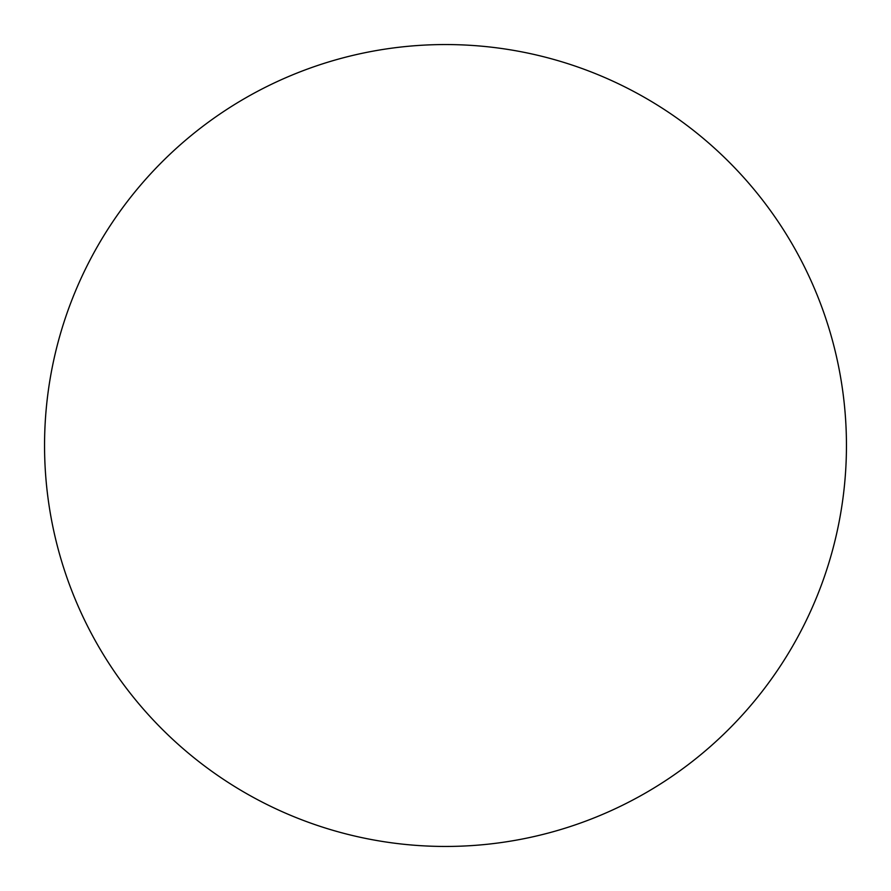 <?xml version="1.0" encoding="UTF-8"?>
<svg xmlns="http://www.w3.org/2000/svg" width="891" height="891" viewBox="0 0 891 891"><rect width="100%" height="100%" fill="white"/><g stroke="black" fill="none" stroke-linecap="round" stroke-linejoin="round"><path stroke-width="1.34" d="M44.55 445.5A400.95 400.95 0 0 0 445.5 846.45A400.95 400.95 0 0 0 846.45 445.5A400.95 400.95 0 0 0 445.5 44.55A400.95 400.95 0 0 0 44.55 445.5"/></g></svg>

